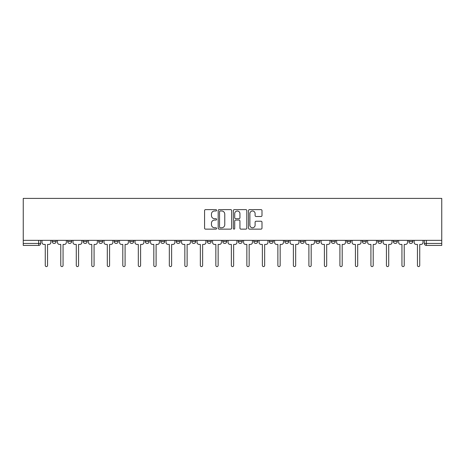 <?xml version="1.0" encoding="UTF-8"?>
<svg xmlns="http://www.w3.org/2000/svg" width="465" height="465" viewBox="0 0 465 465"><rect width="100%" height="100%" fill="white"/><g stroke="black" fill="none" stroke-linecap="round" stroke-linejoin="round"><path stroke-width="0.7" d="M216.597 210.302A0.686 0.686 0 0 0 215.911 209.622L205.547 209.622A0.977 0.977 0 0 0 204.571 210.599L204.571 228.158A0.977 0.977 0 0 0 205.547 229.135L215.911 229.135A0.686 0.686 0 0 0 216.597 228.455A0.686 0.686 0 0 0 215.911 227.769L214.568 227.769A3.121 3.121 0 0 1 211.447 224.647L211.447 223.183A3.121 3.121 0 0 1 214.568 220.061L215.911 220.061A0.686 0.686 0 0 0 216.597 219.381A0.686 0.686 0 0 0 215.911 218.695L214.568 218.695A3.121 3.121 0 0 1 211.447 215.574L211.447 214.109A3.121 3.121 0 0 1 214.568 210.988L215.911 210.988A0.686 0.686 0 0 0 216.597 210.302M362.322 241.445L362.322 240.353L362.322 241.445A1.988 1.988 0 0 0 364.31 243.433A1.988 1.988 0 0 1 362.322 241.445L366.298 241.445A1.988 1.988 0 0 1 364.31 243.433A1.988 1.988 0 0 0 366.298 241.445L366.298 240.353L366.298 241.445M222.758 240.353L222.758 241.445L226.734 241.445A1.988 1.988 0 0 1 224.746 243.433A1.988 1.988 0 0 1 222.758 241.445L222.758 240.353M176.235 240.353L176.235 241.445L180.211 241.445A1.988 1.988 0 0 1 178.223 243.433A1.988 1.988 0 0 1 176.235 241.445L176.235 240.353M145.22 240.353L145.22 241.445L149.195 241.445A1.988 1.988 0 0 1 147.207 243.433A1.988 1.988 0 0 1 145.22 241.445L145.22 240.353M129.712 240.353L129.712 241.445L133.688 241.445A1.988 1.988 0 0 1 131.7 243.433A1.988 1.988 0 0 1 129.712 241.445L129.712 240.353M98.702 240.353L98.702 241.445L102.678 241.445A1.988 1.988 0 0 1 100.69 243.433A1.988 1.988 0 0 1 98.702 241.445L98.702 240.353M261.016 216.498A0.977 0.977 0 0 0 261.993 215.522L261.993 210.599A0.977 0.977 0 0 0 261.016 209.622L249.502 209.622A0.977 0.977 0 0 0 248.525 210.599L248.525 228.158A0.977 0.977 0 0 0 249.502 229.135L261.016 229.135A0.977 0.977 0 0 0 261.993 228.158L261.993 222.206A0.977 0.977 0 0 0 261.016 221.23L256.087 221.23A0.977 0.977 0 0 0 255.111 222.206L255.111 225.159A2.61 2.61 0 0 1 252.501 227.769A2.61 2.61 0 0 1 249.891 225.159L249.891 213.598A2.61 2.61 0 0 1 252.501 210.988A2.61 2.61 0 0 1 255.111 213.598L255.111 215.522A0.977 0.977 0 0 0 256.087 216.498L261.016 216.498M441.75 240.353L23.25 240.353L23.25 198.404L441.75 198.404L441.75 245.421L426.341 245.421A1.988 1.988 0 0 1 424.353 243.433L441.75 243.433M231.646 210.599A0.977 0.977 0 0 0 230.669 209.622L219.155 209.622A0.977 0.977 0 0 0 218.184 210.599L218.184 228.158A0.977 0.977 0 0 0 219.155 229.135L230.669 229.135A0.977 0.977 0 0 0 231.646 228.158L231.646 210.599M234.331 209.622L245.846 209.622A0.977 0.977 0 0 1 246.816 210.599L246.816 228.158A0.977 0.977 0 0 1 245.846 229.135L240.917 229.135A0.977 0.977 0 0 1 239.94 228.158L239.94 221.038A0.977 0.977 0 0 0 238.964 220.061L235.697 220.061A0.977 0.977 0 0 0 234.72 221.038L234.72 228.455A0.686 0.686 0 0 1 234.035 229.135A0.686 0.686 0 0 1 233.354 228.455L233.354 210.599A0.977 0.977 0 0 1 234.331 209.622M424.353 240.353L424.353 243.433M40.647 240.353L40.647 243.433L40.647 240.353M38.659 240.353L38.659 245.421L23.25 245.421L23.25 243.433L40.647 243.433A1.988 1.988 0 0 1 38.659 245.421A1.988 1.988 0 0 0 40.647 243.433M23.25 240.353L23.25 243.433M408.845 240.353L408.845 241.445L412.821 241.445L412.821 240.353L412.821 241.445A1.988 1.988 0 0 1 410.833 243.433A1.988 1.988 0 0 1 408.845 241.445A1.988 1.988 0 0 0 410.833 243.433M397.313 240.353L397.313 241.445A1.988 1.988 0 0 1 395.326 243.433A1.988 1.988 0 0 1 393.338 241.445L397.313 241.445M393.338 240.353L393.338 241.445M377.83 240.353L377.83 241.445L381.806 241.445L381.806 240.353L381.806 241.445A1.988 1.988 0 0 1 379.818 243.433A1.988 1.988 0 0 1 377.83 241.445A1.988 1.988 0 0 0 379.818 243.433M346.814 240.353L346.814 241.445L350.796 241.445L350.796 240.353L350.796 241.445A1.988 1.988 0 0 1 348.808 243.433A1.988 1.988 0 0 1 346.814 241.445A1.988 1.988 0 0 0 348.808 243.433M335.288 241.445L335.288 240.353L335.288 241.445A1.988 1.988 0 0 1 333.3 243.433A1.988 1.988 0 0 1 331.312 241.445L335.288 241.445A1.988 1.988 0 0 1 333.3 243.433M331.312 240.353L331.312 241.445M319.781 240.353L319.781 241.445A1.988 1.988 0 0 1 317.793 243.433A1.988 1.988 0 0 1 315.805 241.445L319.781 241.445A1.988 1.988 0 0 1 317.793 243.433M315.805 240.353L315.805 241.445M304.273 240.353L304.273 241.445A1.988 1.988 0 0 1 302.285 243.433A1.988 1.988 0 0 1 300.297 241.445L304.273 241.445M300.297 240.353L300.297 241.445M288.765 240.353L288.765 241.445A1.988 1.988 0 0 1 286.777 243.433A1.988 1.988 0 0 1 284.789 241.445L288.765 241.445M284.789 240.353L284.789 241.445M273.257 240.353L273.257 241.445A1.988 1.988 0 0 1 271.269 243.433A1.988 1.988 0 0 1 269.281 241.445L273.257 241.445M269.281 240.353L269.281 241.445M257.75 240.353L257.75 241.445A1.988 1.988 0 0 1 255.762 243.433A1.988 1.988 0 0 1 253.774 241.445A1.988 1.988 0 0 0 255.762 243.433M253.774 240.353L253.774 241.445L257.75 241.445M242.242 240.353L242.242 241.445A1.988 1.988 0 0 1 240.254 243.433A1.988 1.988 0 0 1 238.266 241.445A1.988 1.988 0 0 0 240.254 243.433M238.266 240.353L238.266 241.445L242.242 241.445M226.734 240.353L226.734 241.445A1.988 1.988 0 0 1 224.746 243.433M211.226 240.353L211.226 241.445A1.988 1.988 0 0 1 209.238 243.433A1.988 1.988 0 0 1 207.251 241.445L211.226 241.445M207.251 240.353L207.251 241.445M195.719 240.353L195.719 241.445A1.988 1.988 0 0 1 193.731 243.433A1.988 1.988 0 0 1 191.743 241.445L195.719 241.445L195.719 240.353M191.743 240.353L191.743 241.445M180.211 240.353L180.211 241.445M164.703 240.353L164.703 241.445A1.988 1.988 0 0 1 162.715 243.433A1.988 1.988 0 0 1 160.727 241.445L164.703 241.445L164.703 240.353M160.727 240.353L160.727 241.445M149.195 240.353L149.195 241.445L149.195 240.353M133.688 241.445L133.688 240.353L133.688 241.445A1.988 1.988 0 0 1 131.7 243.433M118.186 240.353L118.186 241.445A1.988 1.988 0 0 1 116.192 243.433A1.988 1.988 0 0 1 114.204 241.445A1.988 1.988 0 0 0 116.192 243.433A1.988 1.988 0 0 0 118.186 241.445L118.186 240.353M114.204 240.353L114.204 241.445L118.186 241.445M102.678 240.353L102.678 241.445M87.17 240.353L87.17 241.445A1.988 1.988 0 0 1 85.182 243.433A1.988 1.988 0 0 1 83.194 241.445A1.988 1.988 0 0 0 85.182 243.433A1.988 1.988 0 0 0 87.17 241.445L83.194 241.445L83.194 240.353M67.687 240.353L67.687 241.445L71.662 241.445L71.662 240.353L71.662 241.445A1.988 1.988 0 0 1 69.674 243.433A1.988 1.988 0 0 1 67.687 241.445A1.988 1.988 0 0 0 69.674 243.433M52.179 240.353L52.179 241.445L56.155 241.445L56.155 240.353L56.155 241.445A1.988 1.988 0 0 1 54.167 243.433A1.988 1.988 0 0 1 52.179 241.445A1.988 1.988 0 0 0 54.167 243.433M220.23 210.988A0.686 0.686 0 0 0 219.55 211.668L219.55 227.089A0.686 0.686 0 0 0 220.23 227.769L221.642 227.769A3.121 3.121 0 0 0 224.769 224.647L224.769 214.109A3.121 3.121 0 0 0 221.642 210.988L220.23 210.988M239.94 213.644A2.61 2.61 0 0 0 237.33 211.034A2.61 2.61 0 0 0 234.72 213.644L234.72 217.719A0.977 0.977 0 0 0 235.697 218.695L238.964 218.695A0.977 0.977 0 0 0 239.94 217.719L239.94 213.644M41.989 240.353L41.989 242.439A1.988 1.988 0 0 0 43.977 244.427L45.268 244.427L45.268 265.451A1.145 1.145 0 0 0 46.413 266.596A1.145 1.145 0 0 0 47.552 265.451L47.552 244.427L48.848 244.427A1.988 1.988 0 0 0 50.836 242.439L50.836 240.353M57.497 240.353L57.497 242.439A1.988 1.988 0 0 0 59.485 244.427L60.776 244.427L60.776 265.451A1.145 1.145 0 0 0 61.921 266.596A1.145 1.145 0 0 0 63.06 265.451L63.06 244.427L64.356 244.427A1.988 1.988 0 0 0 66.344 242.439L66.344 240.353M73.005 240.353L73.005 242.439A1.988 1.988 0 0 0 74.993 244.427L76.283 244.427L76.283 265.451A1.145 1.145 0 0 0 77.428 266.596A1.145 1.145 0 0 0 78.568 265.451L78.568 244.427L79.864 244.427A1.988 1.988 0 0 0 81.852 242.439L81.852 240.353M88.513 240.353L88.513 242.439A1.988 1.988 0 0 0 90.501 244.427L91.791 244.427L91.791 265.451A1.145 1.145 0 0 0 92.936 266.596A1.145 1.145 0 0 0 94.075 265.451L94.075 244.427L95.372 244.427A1.988 1.988 0 0 0 97.359 242.439L97.359 240.353M104.015 240.353L104.015 242.439A1.988 1.988 0 0 0 106.008 244.427L107.299 244.427L107.299 265.451A1.145 1.145 0 0 0 108.444 266.596A1.145 1.145 0 0 0 109.583 265.451L109.583 244.427L110.879 244.427A1.988 1.988 0 0 0 112.867 242.439L112.867 240.353M119.522 240.353L119.522 242.439A1.988 1.988 0 0 0 121.51 244.427L122.807 244.427L122.807 265.451A1.145 1.145 0 0 0 123.946 266.596A1.145 1.145 0 0 0 125.091 265.451L125.091 244.427L126.381 244.427A1.988 1.988 0 0 0 128.375 242.439L128.375 240.353M135.03 240.353L135.03 242.439A1.988 1.988 0 0 0 137.018 244.427L138.314 244.427L138.314 265.451A1.145 1.145 0 0 0 139.453 266.596A1.145 1.145 0 0 0 140.599 265.451L140.599 244.427L141.889 244.427A1.988 1.988 0 0 0 143.877 242.439L143.877 240.353M150.538 240.353L150.538 242.439A1.988 1.988 0 0 0 152.526 244.427L153.822 244.427L153.822 265.451A1.145 1.145 0 0 0 154.961 266.596A1.145 1.145 0 0 0 156.106 265.451L156.106 244.427L157.397 244.427A1.988 1.988 0 0 0 159.385 242.439L159.385 240.353M166.046 240.353L166.046 242.439A1.988 1.988 0 0 0 168.034 244.427L169.33 244.427L169.33 265.451A1.145 1.145 0 0 0 170.469 266.596A1.145 1.145 0 0 0 171.614 265.451L171.614 244.427L172.904 244.427A1.988 1.988 0 0 0 174.892 242.439L174.892 240.353M181.553 240.353L181.553 242.439A1.988 1.988 0 0 0 183.541 244.427L184.838 244.427L184.838 265.451A1.145 1.145 0 0 0 185.977 266.596A1.145 1.145 0 0 0 187.122 265.451L187.122 244.427L188.412 244.427A1.988 1.988 0 0 0 190.4 242.439L190.4 240.353M197.061 240.353L197.061 242.439A1.988 1.988 0 0 0 199.049 244.427L200.339 244.427L200.339 265.451A1.145 1.145 0 0 0 201.484 266.596A1.145 1.145 0 0 0 202.63 265.451L202.63 244.427L203.92 244.427A1.988 1.988 0 0 0 205.908 242.439L205.908 240.353M212.569 240.353L212.569 242.439A1.988 1.988 0 0 0 214.557 244.427L215.847 244.427L215.847 265.451A1.145 1.145 0 0 0 216.992 266.596A1.145 1.145 0 0 0 218.137 265.451L218.137 244.427L219.428 244.427A1.988 1.988 0 0 0 221.416 242.439L221.416 240.353M228.077 240.353L228.077 242.439A1.988 1.988 0 0 0 230.065 244.427L231.355 244.427L231.355 265.451A1.145 1.145 0 0 0 232.5 266.596A1.145 1.145 0 0 0 233.645 265.451L233.645 244.427L234.935 244.427A1.988 1.988 0 0 0 236.923 242.439L236.923 240.353M243.584 240.353L243.584 242.439A1.988 1.988 0 0 0 245.572 244.427L246.863 244.427L246.863 265.451A1.145 1.145 0 0 0 248.008 266.596A1.145 1.145 0 0 0 249.153 265.451L249.153 244.427L250.443 244.427A1.988 1.988 0 0 0 252.431 242.439L252.431 240.353M259.092 240.353L259.092 242.439A1.988 1.988 0 0 0 261.08 244.427L262.37 244.427L262.37 265.451A1.145 1.145 0 0 0 263.516 266.596A1.145 1.145 0 0 0 264.661 265.451L264.661 244.427L265.951 244.427A1.988 1.988 0 0 0 267.939 242.439L267.939 240.353M274.6 240.353L274.6 242.439A1.988 1.988 0 0 0 276.588 244.427L277.878 244.427L277.878 265.451A1.145 1.145 0 0 0 279.023 266.596A1.145 1.145 0 0 0 280.163 265.451L280.163 244.427L281.459 244.427A1.988 1.988 0 0 0 283.447 242.439L283.447 240.353M290.108 240.353L290.108 242.439A1.988 1.988 0 0 0 292.096 244.427L293.386 244.427L293.386 265.451A1.145 1.145 0 0 0 294.531 266.596A1.145 1.145 0 0 0 295.67 265.451L295.67 244.427L296.966 244.427A1.988 1.988 0 0 0 298.954 242.439L298.954 240.353M305.615 240.353L305.615 242.439A1.988 1.988 0 0 0 307.603 244.427L308.894 244.427L308.894 265.451A1.145 1.145 0 0 0 310.039 266.596A1.145 1.145 0 0 0 311.178 265.451L311.178 244.427L312.474 244.427A1.988 1.988 0 0 0 314.462 242.439L314.462 240.353M321.123 240.353L321.123 242.439A1.988 1.988 0 0 0 323.111 244.427L324.401 244.427L324.401 265.451A1.145 1.145 0 0 0 325.547 266.596A1.145 1.145 0 0 0 326.686 265.451L326.686 244.427L327.982 244.427A1.988 1.988 0 0 0 329.97 242.439L329.97 240.353M336.625 240.353L336.625 242.439A1.988 1.988 0 0 0 338.619 244.427L339.909 244.427L339.909 265.451A1.145 1.145 0 0 0 341.054 266.596A1.145 1.145 0 0 0 342.194 265.451L342.194 244.427L343.49 244.427A1.988 1.988 0 0 0 345.478 242.439L345.478 240.353M352.133 240.353L352.133 242.439A1.988 1.988 0 0 0 354.121 244.427L355.417 244.427L355.417 265.451A1.145 1.145 0 0 0 356.556 266.596A1.145 1.145 0 0 0 357.701 265.451L357.701 244.427L358.992 244.427A1.988 1.988 0 0 0 360.985 242.439L360.985 240.353M367.641 240.353L367.641 242.439A1.988 1.988 0 0 0 369.629 244.427L370.925 244.427L370.925 265.451A1.145 1.145 0 0 0 372.064 266.596A1.145 1.145 0 0 0 373.209 265.451L373.209 244.427L374.499 244.427A1.988 1.988 0 0 0 376.487 242.439L376.487 240.353M383.148 240.353L383.148 242.439A1.988 1.988 0 0 0 385.136 244.427L386.432 244.427L386.432 265.451A1.145 1.145 0 0 0 387.572 266.596A1.145 1.145 0 0 0 388.717 265.451L388.717 244.427L390.007 244.427A1.988 1.988 0 0 0 391.995 242.439L391.995 240.353M398.656 240.353L398.656 242.439A1.988 1.988 0 0 0 400.644 244.427L401.94 244.427L401.94 265.451A1.145 1.145 0 0 0 403.079 266.596A1.145 1.145 0 0 0 404.225 265.451L404.225 244.427L405.515 244.427A1.988 1.988 0 0 0 407.503 242.439L407.503 240.353M414.164 240.353L414.164 242.439A1.988 1.988 0 0 0 416.152 244.427L417.448 244.427L417.448 265.451A1.145 1.145 0 0 0 418.587 266.596A1.145 1.145 0 0 0 419.732 265.451L419.732 244.427L421.023 244.427A1.988 1.988 0 0 0 423.011 242.439L423.011 240.353M426.341 240.353L426.341 245.421"/></g></svg>
